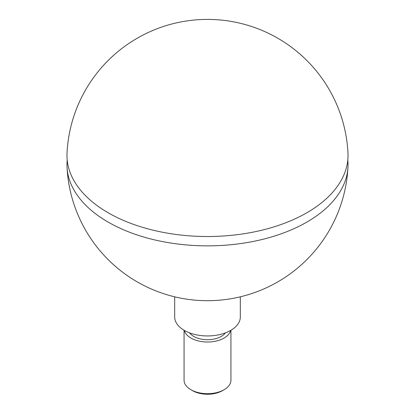 <?xml version="1.0" encoding="UTF-8"?>
<svg xmlns="http://www.w3.org/2000/svg" width="415" height="415" viewBox="0 0 415 415"><rect width="100%" height="100%" fill="white"/><g stroke="black" fill="none" stroke-linecap="round" stroke-linejoin="round"><path stroke-width="0.62" d="M108.133 212.755A140.529 81.133 0 0 0 263.141 229.889A140.529 81.133 0 0 0 347.972 153.052A140.644 140.644 0 0 0 207.5 19.406A140.644 140.644 0 0 0 67.028 153.052A140.529 81.133 0 0 0 108.133 212.755M184.058 330.257L184.058 380.156A23.442 13.534 0 0 0 190.926 389.727L190.926 389.727A23.442 13.534 0 0 0 224.074 389.727A23.442 13.534 0 0 0 230.942 380.156L230.942 330.257M190.926 389.727L192.581 390.681A21.098 12.18 0 0 0 222.419 390.681L224.074 389.727M240.316 296.813L240.316 316.998A32.816 18.945 180 0 1 220.059 334.5A32.816 18.945 180 0 1 184.296 330.392A32.816 18.945 180 0 1 174.684 316.998L174.684 296.813M225.407 332.877A19.458 11.231 180 0 1 193.743 336.42A19.458 11.231 180 0 1 189.593 332.877M230.704 330.392A23.442 13.534 180 0 1 214.913 341.317A23.442 13.534 180 0 1 190.926 338.049A23.442 13.534 180 0 1 184.296 330.392M347.796 160.05A140.529 81.133 180 0 1 347.972 167.053A140.529 81.133 180 0 1 259.406 240.119A140.529 81.133 180 0 1 108.133 222.092A140.529 81.133 180 0 1 67.028 167.053A140.529 81.133 180 0 1 67.204 160.05M67.028 167.053A140.644 140.644 0 0 0 207.5 300.699A140.644 140.644 0 0 0 347.972 167.053"/></g></svg>
